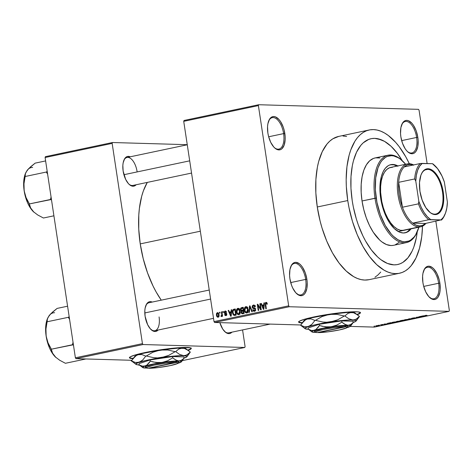 <?xml version="1.0" encoding="UTF-8"?>
<svg xmlns="http://www.w3.org/2000/svg" width="473" height="473" viewBox="0 0 473 473"><rect width="100%" height="100%" fill="white"/><g stroke="black" fill="none" stroke-linecap="round" stroke-linejoin="round"><path stroke-width="0.71" d="M274.346 147.6A16.076 7.87 78.1 0 0 283.617 133.617L284.829 133.469A16.969 8.301 -101.9 0 1 274.683 147.925A16.969 8.301 -101.9 0 1 267.866 132.978L268.522 136.236L270.698 142.29L273.737 146.961L275.434 148.546L278.869 149.911L280.477 149.639L281.926 148.735L284.131 145.193L285.148 139.837L285.16 136.721L284.172 130.205L283.215 127.06L280.56 121.596L278.958 119.486L275.528 116.902L273.826 116.535L272.217 116.807L269.539 119.208L267.895 123.749L267.547 126.61L267.866 132.978A16.969 8.301 -101.9 0 1 268.889 120.444A16.969 8.301 -101.9 0 1 277.58 118.144A16.969 8.301 -101.9 0 1 284.829 133.469L283.617 133.617A16.076 7.87 -101.9 0 1 278.904 149.113A16.076 7.87 -101.9 0 1 274.346 147.6M407.342 151.443A16.076 7.87 78.1 0 0 416.618 137.46L417.825 137.312A16.969 8.301 -101.9 0 1 407.685 151.768A16.969 8.301 -101.9 0 1 400.868 136.821L402.476 143.224L405.136 148.693L406.733 150.804L408.435 152.389L411.871 153.755L413.479 153.483L414.922 152.578L416.157 151.076L417.801 146.541L418.156 140.564L417.825 137.312L416.216 130.903L413.556 125.44L411.959 123.329L408.524 120.745L406.821 120.379L405.219 120.65L402.535 123.051L400.891 127.592L400.536 133.569L400.868 136.821A16.969 8.301 -101.9 0 1 401.89 124.287A16.969 8.301 -101.9 0 1 410.576 121.987A16.969 8.301 -101.9 0 1 417.825 137.312L416.618 137.46A16.076 7.87 -101.9 0 1 411.9 152.956A16.076 7.87 -101.9 0 1 407.342 151.443M429.389 297.245A16.076 7.87 78.1 0 0 438.666 283.256L439.878 283.108A16.969 8.301 -101.9 0 1 429.732 297.57A16.969 8.301 -101.9 0 1 422.915 282.623L423.572 285.881L425.747 291.936L428.786 296.606L432.216 299.184L433.918 299.551L435.527 299.279L436.975 298.374L438.205 296.878L439.849 292.344L440.197 289.476L439.878 283.108L439.222 279.85L437.046 273.796L434.007 269.125L432.31 267.541L428.875 266.175L427.267 266.453L425.818 267.351L424.588 268.853L422.945 273.388L422.596 276.256L422.915 282.623A16.969 8.301 -101.9 0 1 423.938 270.089A16.969 8.301 -101.9 0 1 432.624 267.789A16.969 8.301 -101.9 0 1 439.878 283.108L438.666 283.256A16.076 7.87 -101.9 0 1 433.954 298.753A16.076 7.87 -101.9 0 1 429.389 297.245M296.394 293.402A16.076 7.87 78.1 0 0 305.67 279.413L306.876 279.265A16.969 8.301 -101.9 0 1 296.737 293.727A16.969 8.301 -101.9 0 1 289.919 278.78L291.528 285.184L292.752 288.092L295.785 292.763L299.22 295.341L300.923 295.708L302.525 295.436L303.973 294.531L305.209 293.035L306.853 288.5L307.208 282.517L306.876 279.265L305.268 272.862L302.608 267.393L301.011 265.282L299.308 263.698L295.873 262.332L294.271 262.61L292.822 263.508L291.587 265.01L289.943 269.545L289.588 275.528L289.919 278.78A16.969 8.301 -101.9 0 1 290.942 266.246A16.969 8.301 -101.9 0 1 299.628 263.946A16.969 8.301 -101.9 0 1 306.876 279.265L305.67 279.413A16.076 7.87 -101.9 0 1 300.952 294.91A16.076 7.87 -101.9 0 1 296.394 293.402M129.49 357.564A31.253 3.193 171.4 0 0 133.297 358.333M133.043 358.67A31.253 3.193 -8.6 0 1 129.466 357.748A31.253 3.193 -8.6 0 1 144.75 352.622L135.733 354.809L130.465 356.731L129.519 357.499L129.756 358.096L133.043 358.67M298.646 321.894A31.253 3.193 171.4 0 0 302.448 322.663M302.2 323.006A31.253 3.193 -8.6 0 1 298.623 322.078A31.253 3.193 -8.6 0 1 313.906 316.951L304.89 319.139L299.622 321.061L298.676 321.829L298.912 322.426L302.2 323.006M136.129 184.76A15.183 7.432 -101.9 0 1 129.241 184.446A15.183 7.432 -101.9 0 1 123.14 171.078L125.67 179.409L128.39 183.589L129.909 185.008L132.984 186.226L134.421 185.984L136.129 184.76M150.869 329.397A14.291 6.994 78.1 0 0 159.076 316.934A14.291 6.994 -101.9 0 1 154.884 330.71A14.291 6.994 -101.9 0 1 150.869 329.397M158.1 330.03A15.183 7.432 -101.9 0 1 151.206 329.722A15.183 7.432 -101.9 0 1 145.11 316.348L147.641 324.679L150.361 328.859L153.429 331.171L154.955 331.502L156.392 331.254L158.1 330.03M231.918 332.164A15.183 7.432 -101.9 0 1 225.03 331.857A15.183 7.432 -101.9 0 1 219.856 322.639L222.748 329.102L225.698 332.413L228.772 333.631L230.209 333.388L231.918 332.164M290.712 282.57L305.67 279.413L290.712 282.57M423.713 286.413L438.666 283.256L423.713 286.413M401.66 140.611L416.618 137.46L401.66 140.611M268.664 136.768L283.617 133.617L268.664 136.768M417.251 231.782A64.293 31.466 -101.9 0 1 397.616 264.531A64.293 31.466 -101.9 0 1 352.219 200.688L350.966 188.366L351.001 176.559L352.32 165.71L353.443 160.779L356.571 152.146L360.769 145.406L363.217 142.834L368.704 139.411L371.683 138.595L374.787 138.376L377.98 138.772L384.525 141.374L391.065 146.281L394.251 149.551L397.344 153.323L402.275 160.737L397.344 153.323L391.065 146.281L384.525 141.374L381.238 139.777L374.787 138.376L371.683 138.595L368.704 139.411L363.217 142.834L360.769 145.406L356.571 152.146L353.443 160.779L352.32 165.71L351.001 176.559L350.824 182.371L350.966 188.366L352.219 200.688A64.293 31.466 -101.9 0 1 371.086 138.707A64.293 31.466 -101.9 0 1 402.275 160.737A64.293 31.466 -101.9 0 0 371.086 138.707A64.293 31.466 -101.9 0 0 352.219 200.688L353.307 206.89L352.219 200.688A64.293 31.466 -101.9 0 0 397.616 264.531A64.293 31.466 -101.9 0 0 417.251 231.782L416.382 237.523L413.834 246.989L412.131 251.092L407.933 257.826L402.83 262.403L399.998 263.822L397.018 264.644L393.914 264.856L387.464 263.461L380.889 259.689L377.637 256.951L371.358 249.91L365.576 241.017L362.945 235.98L358.321 224.959L356.376 219.088L353.307 206.89L356.376 219.088L358.321 224.959L362.945 235.98L365.576 241.017L371.358 249.91L377.637 256.951L380.889 259.689L387.464 263.461L393.914 264.856L397.018 264.644L399.998 263.822L402.83 262.403L407.933 257.826L412.131 251.092L413.834 246.989L416.382 237.523L417.251 231.782M369.242 129.969L338.763 136.395A73.226 35.836 78.1 0 0 317.277 206.985L347.756 200.558A73.226 35.836 -101.9 0 1 369.242 129.969A73.226 35.836 -101.9 0 1 409.328 163.735L405.733 156.746L399.147 146.612L395.629 142.32L388.292 135.485L384.549 133.002L380.806 131.187L377.099 130.045L373.457 129.596L369.921 129.839L366.528 130.773L363.305 132.387L360.284 134.675L357.493 137.602L354.963 141.143L350.771 149.941L349.151 155.109L346.94 166.733L346.165 179.699L346.331 186.528L347.756 200.558L317.277 206.985L320.103 221.057L322.012 227.939L326.731 241.064L332.489 252.919L339.076 263.047L346.224 271.064L353.674 276.658L357.417 278.473L361.124 279.614L364.766 280.063L369.011 279.685M140.239 243.891L200.339 231.214L140.239 243.891L143.207 258.648L147.535 272.88L153.057 286.041L156.196 292.06L161.263 300.16A76.797 37.586 78.1 0 1 140.239 243.891A76.797 37.586 78.1 0 1 147.298 182.401L143.402 190.802L141.705 196.224L139.387 208.416L138.79 215.067L138.749 229.174L140.239 243.891M270.189 324.094L228.701 332.844A14.291 6.994 -101.9 0 1 224.687 331.532M191.547 173.071L132.913 185.434A14.291 6.994 -101.9 0 1 128.898 184.127M184.038 120.473L258.707 104.728L418.487 109.346L419.066 110.239L427.125 163.546L419.066 110.239L418.487 109.346L258.707 104.728L184.038 120.473L183.725 121.342L258.394 105.597L288.678 305.848L214.009 321.599L183.725 121.342L184.038 120.473M214.588 322.485L289.257 306.74L449.037 311.358L374.362 327.103L350.245 326.405L374.362 327.103L449.037 311.358L289.257 306.74L288.678 305.848L258.394 105.597L258.707 104.728L258.394 105.597L183.725 121.342L214.009 321.599L288.678 305.848L289.257 306.74L214.588 322.485L214.009 321.599L214.588 322.485L300.793 324.981L214.588 322.485M357.286 314.669L360.054 313.345L360.142 312.381L357.6 311.855L350.511 311.89L334.37 313.487L313.906 316.951A31.253 3.193 -8.6 0 1 360.426 312.73A31.253 3.193 -8.6 0 1 357.286 314.669M376.437 325.696L375.757 325.938L376.886 326.009L379.47 325.519L376.993 325.59L376.289 326.015L378.79 325.761L378.968 325.442L376.437 325.696L376.289 326.015M380.463 324.856L382.013 324.921L381.61 325.14L383.219 324.821L380.948 324.756L382.013 324.921L381.61 325.14L383.219 324.821L380.463 324.856M384.224 324.052L386.66 323.975L385.17 324.324L387.221 323.94L383.786 324.318M392.892 322.231L391.934 322.562L393.43 322.663L397.438 322.024L392.892 322.231C391.709 322.521 391.62 322.669 392.637 322.669L397.438 322.024L392.892 322.231C391.709 322.521 391.62 322.669 392.637 322.669L392.637 322.669M400.779 320.57L399.945 320.883L402.174 320.913L405.402 320.345L402.281 320.256L400.217 320.907L401.778 320.919L405.402 320.345L400.779 320.57M408.56 318.932L410.162 319.34L410.67 319.234L409.192 318.885L413.597 318.619L409.033 318.832L410.162 319.34L410.67 319.234L409.192 318.885L413.597 318.619L408.56 318.932M418.907 316.75L421.408 316.821L416.341 317.288L419.468 317.377L417.446 317.206L422.513 316.739L419.391 316.644L421.408 316.821L416.341 317.288L419.468 317.377L417.446 317.206L422.513 316.739L418.907 316.75M426.002 315.296L424.529 315.68L427.568 315.668L425.056 315.574L426.599 315.255L424.967 315.71L427.568 315.668L425.079 315.58L426.002 315.296M422.968 315.893L419.947 316.532L425.126 316.189L423.477 315.787L419.947 316.532L425.126 316.189L422.968 315.893M412.409 318.11L411.522 318.388L412.072 318.453L415.873 317.986L413.514 318.465L416.506 317.921L412.432 318.353L415.069 317.803L413.343 317.939L411.806 318.453L415.732 317.968L413.307 318.465L416.228 317.868L412.409 318.11M403.895 320.02L408.004 319.807C409.151 319.517 409.228 319.37 408.234 319.364L403.912 319.99L407.513 319.902L408.926 319.476L407.572 319.37L403.889 320.044M395.925 321.699L400.04 321.486C401.181 321.197 401.258 321.049 400.27 321.043L395.948 321.67L399.543 321.581L400.962 321.155L399.602 321.049L395.925 321.723M390.272 322.787L387.251 323.426L392.43 323.083L390.781 322.681L387.251 323.426L392.43 323.083L390.272 322.787M381.847 324.561L382.775 324.472L381.847 324.561M378.524 325.264L379.452 325.176L378.524 325.264M373.948 326.228L374.882 326.139L373.948 326.228M435.858 221.275L449.35 310.495L449.037 311.358L449.35 310.495L435.858 221.275M219.46 312.286L219.596 313.167L220.081 313.067L219.945 312.186L219.46 312.286L219.963 312.304L219.46 312.286L219.596 313.167L220.081 313.067L219.945 312.186L219.46 312.286M222.789 311.589L222.919 312.464L223.404 312.363L223.274 311.488L222.789 311.589L223.291 311.601L222.789 311.589L222.919 312.464L223.404 312.363L223.274 311.488L222.789 311.589M231.214 309.809L231.072 311.737L229.393 312.091L228.696 310.341L228.193 310.448L230.67 316.271L231.179 316.165L231.723 309.703L231.214 309.809L231.711 309.827L231.214 309.809L231.072 311.737L229.393 312.091L228.696 310.341L228.193 310.448L230.67 316.271L231.179 316.165L231.723 309.703L231.214 309.809M239.344 309.011L238.451 308.355L237.399 308.485L236.559 309.573L236.346 311.299L237.499 314.285L238.64 314.669L239.592 314.143L240.207 311.565L239.344 309.011L237.807 308.337L236.559 309.573L236.411 311.878C236.589 313.605 237.369 314.527 238.759 314.646C240.048 313.948 240.509 312.736 240.142 311.015L239.344 309.011M247.308 307.332L246.415 306.675L245.363 306.806L244.523 307.893L244.316 309.62L245.463 312.606L246.492 312.996L247.562 312.464L248.171 309.886L247.308 307.332L245.771 306.658L244.523 307.893L244.381 310.199C244.553 311.926 245.333 312.848 246.723 312.966C248.018 312.269 248.479 311.057 248.106 309.336L247.308 307.332M254.297 310.631L255.355 310.66L254.297 310.631L253.156 309.632L252.683 309.815L253.209 309.833L252.683 309.815L254.421 311.346L255.544 309.372L252.623 307.042L253.445 305.783L254.829 306.977L255.302 306.794L253.38 305.055L252.351 305.783L252.139 307.154L252.736 308.284L254.622 308.739L255.024 309.289L254.977 310.134L254.297 310.631L253.534 310.442L253.156 309.632L252.683 309.815L253.256 311.039L254.267 311.37L255.278 310.785L255.373 308.78L252.647 307.166L252.783 306.202L253.563 305.765L254.362 306.025L254.829 306.977L255.302 306.794L254.669 305.416L253.723 305.014L254.119 305.079L253.38 305.055L252.139 307.154L253.096 308.467L254.811 308.857L255.059 309.448L254.036 310.655L255.822 310.708M263.91 302.915L263.768 304.843L262.089 305.197L261.392 303.447L260.883 303.554L263.36 309.377L263.875 309.271L264.419 302.809L263.91 302.915L264.407 302.933L263.91 302.915L263.768 304.843L262.089 305.197L261.392 303.447L260.883 303.554L263.36 309.377L263.875 309.271L264.419 302.809L263.91 302.915M266.074 303.122L266.855 304.275L267.328 304.092L266.642 302.507L265.844 302.436L265.27 302.974L265.832 308.857L266.317 308.751L265.637 303.589L266.252 303.116L266.855 304.275L267.298 303.897L266.813 302.673L265.992 302.395L265.199 304.683L265.832 308.857L266.317 308.751L265.625 303.696L266.074 303.122L267.085 303.134M259.848 303.772L260.593 308.692L257.803 304.204L257.282 304.316L258.211 310.459L258.696 310.359L257.951 305.428L260.741 309.927L261.262 309.821L260.333 303.672L259.848 303.772L260.351 303.79L259.848 303.772L260.593 308.692L257.803 304.204L257.282 304.316L258.211 310.459L258.696 310.359L257.951 305.428L260.741 309.927L261.262 309.821L260.333 303.672L259.848 303.772M249.502 305.954L248.91 312.422L249.419 312.316L249.874 306.616L251.843 311.808L252.346 311.701L249.975 305.854L249.502 305.954L250.022 305.972L249.502 305.954L248.91 312.422L249.419 312.316L249.874 306.616L251.843 311.808L252.346 311.701L249.975 305.854L249.502 305.954M241.721 307.598L240.869 308.024L240.491 308.993L240.787 310.554L241.407 311.08L241.26 313.067L242.105 313.776L244.151 313.428L243.223 307.279L241.721 307.598L243.276 307.639L241.721 307.598L240.515 309.714L241.407 311.08L241.076 312.482L242.643 313.747L244.151 313.428L243.223 307.279L241.721 307.598M234.04 315.444L236.187 315.107L235.258 308.958L233.384 309.407L232.686 310.105L232.385 311.677L232.793 314.048L233.952 315.42L236.187 315.107L235.258 308.958L233.833 309.259L235.306 309.301L233.833 309.259C232.533 309.868 232.077 311.033 232.468 312.754L234.218 315.461M225.798 314.988L226.709 315.018L225.071 314.403L224.598 314.586L225.136 314.598L224.598 314.586L225.917 315.627L226.815 314.119L224.71 312.476L225.254 311.642L226.124 312.369L226.597 312.186L225.195 310.998L224.391 311.595L224.214 312.411L224.669 313.581L226.319 314.208L225.798 314.988L225.071 314.403L224.598 314.586L224.888 315.272L225.692 315.651L226.514 315.302L226.65 313.617L224.728 312.582L225.254 311.642L226.124 312.369L226.597 312.186L225.556 310.974L224.243 312.688L226.342 314.314L225.633 315.006L226.697 315.036M221.399 311.878L221.802 315.13L221.057 315.745L221.015 316.413L221.447 316.561L221.973 315.639L222.079 316.354L222.564 316.248L221.884 311.778L221.399 311.878L221.902 311.896L221.399 311.878L221.802 315.13L221.057 315.745L221.015 316.413L221.512 316.555L221.973 315.639L222.079 316.354L222.564 316.248L221.884 311.778L221.399 311.878M217.409 312.641L216.575 313.321L216.386 315.089L216.912 316.721L217.941 317.294L218.715 316.916L219.141 315.934L218.615 313.215L217.409 312.641L217.899 312.653L217.409 312.641L216.415 315.284L218.106 317.271L219.105 314.669L217.651 312.618M75.964 358.676L143.017 344.533L244.778 347.472L182.288 360.651L244.778 347.472L143.017 344.533L142.438 343.64L75.384 357.783L45.101 157.527L112.154 143.39L142.438 343.64L112.154 143.39L112.468 142.521L187.255 144.685L112.468 142.521L45.414 156.664L112.468 142.521L112.154 143.39L45.101 157.527L45.414 156.664L45.101 157.527L75.384 357.783L142.438 343.64L143.017 344.533L75.964 358.676L75.384 357.783L75.964 358.676L131.878 360.29L75.964 358.676M188.13 350.339L190.897 349.015L191.252 348.329L190.424 347.821L181.354 347.56L165.213 349.157L144.75 352.622A31.253 3.193 -8.6 0 1 191.275 348.4A31.253 3.193 -8.6 0 1 188.13 350.339M242.566 329.918L245.091 346.608L244.778 347.472L245.091 346.608L242.566 329.918M152.205 302.07L150.438 301.638L149.001 301.88L146.606 304.033L145.134 308.089L144.821 310.655L145.11 316.348A15.183 7.432 -101.9 0 1 146.027 305.132A15.183 7.432 -101.9 0 1 152.205 302.07M130.235 156.799L128.467 156.362L127.03 156.61L124.636 158.757L123.163 162.818L122.85 165.379L123.14 171.078A15.183 7.432 -101.9 0 1 124.056 159.862A15.183 7.432 -101.9 0 1 130.235 156.799M123.873 160.294A14.291 6.994 -101.9 0 1 127.018 157.474A14.291 6.994 -101.9 0 1 137.105 171.664A14.291 6.994 78.1 0 0 131.169 158.898A14.291 6.994 78.1 0 0 123.873 160.294M145.844 305.57A14.291 6.994 -101.9 0 1 148.989 302.75L209.237 290.044M346.62 136.472L342.978 136.023M338.792 136.39L332.826 138.814L329.805 141.102L327.014 144.029L322.237 151.697L318.672 161.535L317.389 167.152L315.893 179.504L315.852 192.954L317.277 206.985A73.226 35.836 78.1 0 0 368.981 279.691L399.46 273.264A73.226 35.836 -101.9 0 1 347.756 200.558L348.997 207.623L352.491 221.512L357.21 234.638L362.968 246.492L369.555 256.62L376.703 264.638L384.153 270.231L387.895 272.046L391.603 273.187L395.245 273.636L398.78 273.394L402.174 272.46L405.396 270.846L408.418 268.563L411.208 265.631L415.986 257.962L419.551 248.124L421.762 236.5L422.495 226.189A73.226 35.836 -101.9 0 1 399.46 273.264M374.918 277.273L377.939 274.99L380.73 272.058M268.705 120.875A16.076 7.87 -101.9 0 1 272.271 117.653A16.076 7.87 -101.9 0 1 283.617 133.617A16.076 7.87 78.1 0 0 276.918 119.243A16.076 7.87 78.1 0 0 268.711 120.875M401.707 124.718A16.076 7.87 -101.9 0 1 405.266 121.496A16.076 7.87 -101.9 0 1 416.618 137.46A16.076 7.87 78.1 0 0 409.92 123.086A16.076 7.87 78.1 0 0 401.707 124.718M423.755 270.521A16.076 7.87 -101.9 0 1 427.32 267.298A16.076 7.87 -101.9 0 1 438.666 283.256A16.076 7.87 78.1 0 0 431.967 268.883A16.076 7.87 78.1 0 0 423.755 270.521M290.759 266.677A16.076 7.87 -101.9 0 1 294.318 263.455A16.076 7.87 -101.9 0 1 305.67 279.413A16.076 7.87 78.1 0 0 298.966 265.04A16.076 7.87 78.1 0 0 290.759 266.677M265.702 304.695L265.199 304.683L265.702 304.695M266.447 302.407L265.992 302.395L266.447 302.407M267.056 303.027L266.955 303.353M263.532 305.635L263.36 305.233L263.532 305.635M261.445 303.571L260.883 303.554L261.445 303.571M263.875 305.245L262.089 305.197L263.875 305.245M264.247 304.854L263.768 304.843L264.247 304.854M263.715 305.593L263.532 307.48L264.023 307.491L263.532 307.48L263.485 308.692L263.922 308.703L263.485 308.692L262.361 305.877L264.182 305.605L263.715 305.593L263.485 308.692L262.361 305.877L263.715 305.593M258.577 305.452L257.951 305.428L258.577 305.452M257.886 304.334L257.282 304.316L257.886 304.334M261.096 308.709L260.593 308.692L261.096 308.709M253.765 305.02L253.38 305.055M253.445 305.783L255.491 305.812M254.078 311.376L254.421 311.346M255.024 311.068L254.734 310.672M255.556 309.466L255.059 309.448L255.556 309.466M255.414 308.875L254.811 308.857L255.414 308.875M255.296 308.644L253.983 308.609L255.296 308.644M255.769 308.656L253.096 308.467L254.882 308.514L254.19 307.976M252.647 307.172L252.139 307.154L252.647 307.172M254.031 307.645L255.367 308.615M254.669 310.536L255.042 311.092M250.666 307.562L250.217 307.545L250.666 307.562M250.288 306.628L249.874 306.616L250.288 306.628M246.392 312.996L246.723 312.966M247.308 312.706L246.912 312.286M244.884 310.217L244.381 310.199L244.884 310.217M245.15 307.911L244.523 307.893L245.15 307.911M246.599 307.367L246.971 306.977M246.427 306.675L245.771 306.658L246.427 306.675M246.108 306.628L245.771 306.658M247.148 306.859L246.516 307.509M246.871 312.227L247.414 312.783M246.61 312.251L245.392 311.654L244.819 309.709L245.138 307.917L246.232 307.361L247.444 308.656L247.616 311.122L246.61 312.251L245.28 311.465L244.866 310.117L245.883 307.379L247.621 309.431L248.124 309.443L247.621 309.431L246.61 312.251L247.698 312.281L246.38 312.269L248.165 312.322M245.883 307.379L247.905 307.409M242.229 313.788L242.643 313.747M243.388 313.587L243.021 313.079M242.714 312.99L241.549 312.275L241.614 311.612L243.784 310.992L243.282 310.974L243.56 312.813L242.04 313.037L241.076 312.482L241.597 312.493L241.869 311.335L243.282 310.974L243.56 312.813L244.062 312.824L242.714 312.99L244.092 313.031L242.182 313.055L244.103 313.102M242.608 311.116L241.407 311.08L242.608 311.116M242.98 311.039L242.531 310.53M242.217 310.459L240.999 309.608L241.129 308.709L243.347 308.112L242.844 308.1L243.169 310.258L241.602 310.483L240.515 309.714L241.023 309.726L241.325 308.502L242.844 308.1L243.169 310.258L243.672 310.27L242.217 310.459L243.707 310.501L241.774 310.507L243.719 310.554M242.59 308.154L243.288 307.704M243.199 307.734L242.466 308.361M242.401 310.205L243.01 311.057M242.933 312.836L243.199 313.374M238.427 314.675L238.759 314.646M239.338 314.385L238.948 313.966M236.92 311.896L236.411 311.878L236.92 311.896M237.18 309.59L236.559 309.573L237.18 309.59M238.634 309.046L239.007 308.656M238.463 308.355L237.807 308.337L238.463 308.355M238.144 308.307L237.807 308.337M239.184 308.538L238.546 309.188M238.9 313.906L239.45 314.462M238.646 313.93L237.428 313.333L236.849 311.388L237.174 309.596L238.268 309.04L239.48 310.335L239.651 312.801L238.646 313.93L237.316 313.144L236.902 311.796L237.919 309.058L239.657 311.11L240.154 311.122L239.657 311.11L238.646 313.93L239.734 313.96L238.416 313.948L240.201 314.001M237.919 309.058L239.941 309.088M235.365 315.278L234.898 314.746M232.976 312.765L232.468 312.754L232.976 312.765M234.685 309.821L235.323 309.395M235.388 309.372L234.602 309.927M234.72 314.433L235.477 315.355M234.88 309.78L235.589 314.492L236.092 314.504L234.732 314.669L236.128 314.711L234.023 314.693L232.958 312.659L232.923 311.116L234.005 309.963L235.383 309.791L234.88 309.78L235.589 314.492L233.958 314.669L233.077 313.268L233.041 310.678L234.88 309.78M230.836 312.529L230.67 312.127L230.836 312.529M228.749 310.465L228.193 310.448L228.749 310.465M231.179 312.139L229.393 312.091L231.179 312.139M231.551 311.748L231.072 311.737L231.551 311.748M231.019 312.487L230.836 314.374L231.327 314.385L230.836 314.374L230.789 315.586L231.226 315.597L230.789 315.586L229.671 312.771L231.486 312.505L231.019 312.487L230.789 315.586L229.671 312.771L231.019 312.487M225.497 310.968L225.195 310.998M225.254 311.642L226.401 311.654M226.839 314.326L226.342 314.314L226.839 314.326M226.792 313.995L226.135 313.977L226.792 313.995M226.762 313.871L225.538 313.836L226.762 313.871M226.721 313.759L226.135 313.167M224.776 312.706L224.243 312.688L224.776 312.706M226.076 312.996L226.656 313.741M226.455 314.882L226.673 315.325M222.476 315.651L221.973 315.639L222.476 315.651M221.015 316.413L221.512 316.555M221.417 315.751L221.057 315.745M222.399 315.148L221.802 315.13L222.399 315.148M222.257 314.214L221.754 314.196L222.257 314.214M216.918 315.302L216.415 315.284L216.918 315.302M218.579 313.055L218.36 313.368M218.532 316.496L218.816 316.91M218.023 316.632L217.208 316.177L216.859 314.87L216.965 313.794L217.61 313.268L218.425 313.977L218.55 316.118L218.023 316.632L216.894 315.142L217.491 313.28L218.621 314.776L219.123 314.787L218.621 314.776L218.023 316.632L218.898 316.656L217.882 316.644L218.893 316.674M217.491 313.28L218.668 313.297M234.732 314.669L234.023 314.693M423.684 316.053L424.512 316.236L422.336 316.336L423.648 315.828L424.512 316.236L422.336 316.336L423.684 316.053M412.285 318.353L412.734 318.128M415.732 317.968L415.324 318.175M408.004 319.807C409.151 319.517 409.228 319.37 408.234 319.364M407.744 319.464C408.542 319.464 408.506 319.571 407.637 319.795L405.024 320.05L405.16 319.642L407.744 319.464C408.542 319.464 408.506 319.571 407.637 319.795L405.024 320.05L407.732 319.364L408.323 319.541L407.637 319.795M399.886 320.848L400.217 320.907M403.623 320.41L402.216 320.818L403.623 320.41M402.162 320.369L400.655 320.599L402.162 320.369M400.04 321.486C401.181 321.197 401.258 321.049 400.27 321.043M399.78 321.143C400.578 321.143 400.542 321.25 399.673 321.474L397.06 321.729L397.196 321.321L399.78 321.143C400.578 321.143 400.542 321.25 399.673 321.474L397.06 321.729L399.762 321.043L400.359 321.22L399.673 321.474M394.192 322.048L396.587 322.119L393.128 322.562L392.531 322.456L394.18 321.965L396.587 322.119L393.033 322.562L394.192 322.048M390.988 322.947L391.815 323.13L389.64 323.23L390.958 322.722L391.815 323.13L389.64 323.23L390.988 322.947M384.212 324.218L384.525 324.064M386.601 324.117L387.044 323.869M386.607 323.97L386.258 324.111M378.79 325.761L378.968 325.442M378.483 325.548L376.739 325.637L378.483 325.548L377.69 325.873L376.75 325.708L378.465 325.448L378.867 325.595L378.477 325.749M405.024 320.05L404.492 319.973L405.172 319.724M397.06 321.729L396.528 321.652L397.208 321.404M376.75 325.909L376.36 325.838L376.75 325.708M360.355 312.304L359.374 313.398L356.944 314.421A31.253 3.193 171.4 0 0 360.355 312.564M298.587 321.8L300.266 322.48L302.803 322.675M191.198 347.974L190.223 349.068L187.793 350.091A31.253 3.193 171.4 0 0 191.198 348.234M129.436 357.47L131.116 358.15L133.646 358.345M397.084 166.076A34.825 17.046 78.1 0 0 390.503 164.74M398.16 166.094L396.38 165.225L392.886 164.468L389.586 165.03L388.055 165.798L385.294 168.276L383.018 171.93L381.327 176.606L380.002 185.15L379.985 191.547L380.659 198.222A34.825 17.046 -101.9 0 0 405.249 232.805L405.249 232.805A34.825 17.046 -101.9 0 0 411.114 228.826L408.075 231.652L406.544 232.42L403.244 232.982L399.75 232.225L394.429 228.696L389.421 222.594L386.471 217.338L382.911 208.185L380.659 198.222A34.825 17.046 -101.9 0 1 390.881 164.645A34.825 17.046 -101.9 0 1 397.846 165.917M393.146 245.386L390.994 245.534L386.512 244.565L381.948 241.945L379.689 240.042L373.268 232.213L369.484 225.479L366.273 217.828L363.761 209.551L362.034 200.972L374.988 198.24A44.651 21.853 78.1 0 0 394.068 238.558A44.651 21.853 78.1 0 0 416.932 232.515L417.298 231.681A43.758 21.415 -101.9 0 1 394.896 237.606A43.758 21.415 -101.9 0 1 376.195 198.092L362.034 200.972A44.651 21.853 78.1 0 0 393.566 245.304L406.514 242.572A44.651 21.853 -101.9 0 1 374.988 198.24A44.651 21.853 -101.9 0 1 388.091 155.197A44.651 21.853 -101.9 0 1 402.02 160.507M402.357 160.808L401.683 160.199A44.651 21.853 78.1 0 0 374.988 198.24L376.195 198.092A43.758 21.415 -101.9 0 1 402.357 160.808A43.758 21.415 -101.9 0 1 405.651 164.273L400.424 159.206L398.183 157.722L393.731 155.954L391.555 155.688L387.417 156.392L385.489 157.355L382.018 160.471L380.505 162.588L377.998 167.844L375.71 177.878L375.349 189.708L376.94 202.314L380.351 214.612L385.288 225.538L391.331 234.159L393.495 236.382L397.947 239.728L402.399 241.496L404.575 241.762L408.713 241.059L410.641 240.095L414.117 236.979L415.625 234.862L418.912 227.182A43.758 21.415 -101.9 0 1 417.298 231.681M417.115 232.089A44.651 21.853 -101.9 0 1 406.514 242.572M403.924 230.345L403.936 230.339A32.146 15.733 -101.9 0 1 381.238 198.424A32.146 15.733 -101.9 0 1 390.668 167.43L407.436 163.895A32.146 15.733 -101.9 0 1 409.287 163.729L410.18 164.45A31.253 15.296 -101.9 0 1 413.083 165.042M388.091 155.197L375.136 157.929A44.651 21.853 78.1 0 0 362.034 200.972L361.171 192.416L361.195 184.216L362.105 176.683L363.873 170.109L366.433 164.746L369.673 160.796L373.481 158.42L375.556 157.852L379.925 157.976M399.029 242.436L395.221 244.813M404.87 232.876L407.312 231.811L410.351 228.991A34.825 17.046 78.1 0 1 404.87 232.876M397.397 166.254L393.855 164.846L390.444 164.746M403.948 230.339L400.489 230.31L397.214 229.009L393.95 226.555L390.81 223.031L387.919 218.585L385.389 213.382L383.319 207.617L381.782 201.522L380.611 192.263L380.629 186.356L381.285 180.934L382.562 176.198L384.401 172.338L386.737 169.494L389.48 167.785L392.525 167.265M45.615 160.926L35.144 163.138L45.615 160.926M25.731 172.781L24.478 176.476L23.715 181.803L23.804 187.769L24.744 193.971L27.582 202.799L30.248 207.771L33.317 211.62L37.734 214.984L43.439 218.012L53.916 215.806L43.439 218.012L37.734 214.984L33.317 211.62L30.621 207.925L29.291 203.946L50.794 199.618A27.73 13.575 -101.9 0 1 50.576 199.121L51.066 196.987L50.629 199.446L29.291 203.946L26.056 197.566L24.17 190.867L23.975 183.802L25.14 176.506L46.478 172.006L46.525 172.338A27.73 13.575 -101.9 0 1 46.596 171.847L47.199 171.403L46.478 172.006L25.14 176.506L25.43 173.65L27.091 170.463L30.438 166.939L35.144 163.138L28.575 168.731L26.045 172.154L28.303 169.133M46.525 172.338L47.613 174.135L46.525 172.338A27.73 13.575 78.1 0 1 46.596 171.847L46.525 172.338M50.794 199.618L51.516 199.943L50.794 199.618A27.73 13.575 78.1 0 1 50.576 199.121L50.794 199.618M33.317 211.62A24.158 11.825 78.1 0 0 33.873 212.152A24.158 11.825 78.1 0 0 33.908 212.182L30.621 207.925L29.243 203.615L26.056 197.566L24.17 190.867A24.158 11.825 78.1 0 0 33.317 211.62M25.43 173.65L25.625 173.023A24.158 11.825 78.1 0 0 24.17 190.867L23.975 183.802L25.193 175.051M32.649 167.454A24.158 11.825 78.1 0 0 27.091 170.463M123.914 174.708L189.697 160.838L123.914 174.708M210.603 299.066L144.797 312.943L210.603 299.066M427.746 169.358A22.769 11.145 78.1 0 0 421.236 174.354A22.769 11.145 -101.9 0 1 426.439 169.47A22.769 11.145 -101.9 0 1 427.746 169.358L425.192 169.896L427.746 169.358A22.769 11.145 -101.9 0 1 442.296 190.767A22.769 11.145 -101.9 0 1 435.834 214.033A22.769 11.145 -101.9 0 1 434.521 214.151L435.059 214.582A23.307 11.405 -101.9 0 1 429.307 211.851A23.307 11.405 -101.9 0 1 421.348 174.099A23.307 11.405 -101.9 0 1 428.124 168.731L427.746 169.358L428.124 168.731L430.465 169.239L432.848 170.605L437.377 175.684L441.025 183.193L443.242 191.991L443.68 200.741L442.279 208.102L440.948 210.905L439.251 212.962L437.265 214.204L435.059 214.582L432.718 214.074L430.335 212.708L425.806 207.629L422.158 200.114L419.941 191.317L419.504 182.572L420.905 175.205L422.235 172.409L423.932 170.345L425.919 169.109L428.124 168.731A23.307 11.405 -101.9 0 1 443.242 191.991A23.307 11.405 -101.9 0 1 435.059 214.582L434.521 214.151A22.769 11.145 -101.9 0 1 429.1 211.662A22.769 11.145 78.1 0 0 434.521 214.151A22.769 11.145 78.1 0 0 442.515 192.079A22.769 11.145 78.1 0 0 427.746 169.358M413.514 165.207L410.18 164.45L409.287 163.729A32.146 15.733 -101.9 0 1 413.603 164.929A32.146 15.733 78.1 0 0 409.287 163.729A32.146 15.733 78.1 0 0 398 194.888A32.146 15.733 78.1 0 0 418.847 226.969L419.48 225.928A31.253 15.296 -101.9 0 1 412.752 223.114L428.751 219.738L440.972 219.91L425.404 223.481L412.752 223.114L416.145 225.172L419.48 225.928L422.614 225.361L425.404 223.481A31.253 15.296 -101.9 0 1 419.48 225.928L418.847 226.969A32.146 15.733 78.1 0 0 425.931 223.368A32.146 15.733 -101.9 0 1 420.698 226.809A32.146 15.733 -101.9 0 1 418.847 226.969L402.085 230.505L418.847 226.969A32.146 15.733 -101.9 0 1 398.307 196.744A32.146 15.733 -101.9 0 1 407.436 163.895M402.428 207.227L398.662 182.324L398.585 188.384L399.206 194.74L400.507 201.114L402.428 207.227A31.253 15.296 -101.9 0 1 398.662 182.324A31.253 15.296 -101.9 0 1 404.249 166.904A31.253 15.296 -101.9 0 1 410.18 164.45L407.046 165.024L404.249 166.904A31.253 15.296 78.1 0 0 398.662 182.324L414.667 178.954L415.785 181.153L418.836 201.332L418.434 203.857L402.428 207.227L398.662 182.324L414.667 178.954A31.253 15.296 -101.9 0 1 420.255 163.528L404.249 166.904L420.255 163.528A31.253 15.296 78.1 0 0 414.667 178.954L415.785 181.153L418.836 201.332L421.195 207.275L424.056 212.46L427.279 216.64L430.714 219.614L440.972 219.91L443.532 217.113L445.513 213.081L446.825 208.014L447.399 202.16L444.348 181.975L441.989 176.033L437.555 168.619L432.47 163.699L420.255 163.528L422.212 163.404L419.652 166.2L417.671 170.227L416.358 175.294L415.785 181.153A30.361 14.858 -101.9 0 1 422.212 163.404L432.47 163.699A30.361 14.858 -101.9 0 1 434.569 165.349A30.361 14.858 -101.9 0 1 444.348 181.975L447.399 202.16A30.361 14.858 -101.9 0 1 444.939 214.523A30.361 14.858 -101.9 0 1 440.972 219.91L425.404 223.481L412.752 223.114A31.253 15.296 -101.9 0 1 402.428 207.227A31.253 15.296 78.1 0 0 412.752 223.114L428.751 219.738A31.253 15.296 -101.9 0 1 418.434 203.857L402.428 207.227M434.569 165.349L433.895 164.734A31.253 15.296 78.1 0 0 432.907 163.895L432.47 163.699L432.907 163.895A31.253 15.296 -101.9 0 1 434.232 165.047M444.75 214.931A31.253 15.296 -101.9 0 1 441.41 220.105A31.253 15.296 78.1 0 0 444.567 215.357L444.939 214.523M418.434 203.857A31.253 15.296 78.1 0 0 428.751 219.738L430.714 219.614A30.361 14.858 -101.9 0 1 418.836 201.332L418.434 203.857M67.586 306.202L57.115 308.408L67.586 306.202M47.702 318.057L46.449 321.746L45.686 327.074L45.775 333.045L46.709 339.247L49.553 348.069L52.219 353.047L55.288 356.896L59.704 360.26L65.41 363.288L85.926 358.96L65.41 363.288L59.704 360.26L55.288 356.896L52.592 353.195L51.261 349.222L72.765 344.888A27.73 13.575 -101.9 0 1 72.546 344.391L73.037 342.257L72.6 344.722L51.261 349.222L48.027 342.842L46.141 336.143L45.946 329.072L47.111 321.782L68.449 317.282L68.496 317.608A27.73 13.575 -101.9 0 1 68.567 317.123L69.17 316.679L68.449 317.282L47.111 321.782L47.401 318.926L49.062 315.739L52.408 312.215L57.115 308.408L50.54 314.007L48.01 317.424L50.274 314.403M68.496 317.608L69.584 319.411L68.496 317.608A27.73 13.575 78.1 0 1 68.567 317.123L68.496 317.608M72.765 344.888L73.486 345.219L72.765 344.888A27.73 13.575 78.1 0 1 72.546 344.391L72.765 344.888M55.288 356.896A24.158 11.825 78.1 0 0 55.844 357.428A24.158 11.825 78.1 0 0 55.879 357.452L52.592 353.195L51.214 348.891L48.027 342.842L46.141 336.143A24.158 11.825 78.1 0 0 55.288 356.896M47.401 318.926L47.596 318.294A24.158 11.825 78.1 0 0 46.141 336.143L45.946 329.072L47.164 320.322M54.62 312.73A24.158 11.825 78.1 0 0 49.062 315.739M131.145 360.781L132.127 361.49L131.145 360.781M139.062 365.251L138.246 364.878L139.062 365.251M347.217 327.476L347.968 326.476A16.969 1.732 171.4 0 0 346.159 325.785L345.526 326.825L318.14 332.602L327.795 331.857L339.419 329.935L346.644 327.884L347.206 327.174L345.526 326.825A16.076 1.644 -8.6 0 1 347.217 327.476A16.076 1.644 -8.6 0 1 335.304 330.728A16.076 1.644 -8.6 0 1 318.14 332.602L345.526 326.825L346.159 325.785L347.951 326.151L347.962 326.482M315.816 332.365A19.647 2.01 -8.6 0 1 314.492 332.359L312.984 332.099L314.492 332.359A19.647 2.01 -8.6 0 1 311.961 331.951A19.647 2.01 -8.6 0 1 314.368 330.343A19.647 2.01 -8.6 0 1 331.13 326.808L328.197 327.032L322.32 326.311L319.464 325.507L319.275 324.277L341.707 320.907L341.896 322.137L336.8 325.099L331.13 326.808L325.247 326.843L319.464 325.507L315.793 329.64L312.901 330.609L311.394 330.461L308.366 329.202L308.183 327.978L319.275 324.277L319.464 325.507L318.323 327.15L315.793 329.64L314.368 330.343L311.394 330.461L308.366 329.202L311.447 331.443M350.86 325.519L353.23 322.462L350.806 324.537L348.016 325.288L344.971 324.366L341.896 322.137L336.8 325.099L334.044 326.145L319.328 329.001L313.256 330.751L311.979 331.455L312.009 331.981L315.917 332.365M346.644 327.564L350.528 326.193L350.499 325.666L348.016 325.288L340.862 325.619L331.13 326.808A19.647 2.01 -8.6 0 1 348.016 325.288A19.647 2.01 -8.6 0 1 350.605 326.104L353.23 322.462L353.047 321.238L353.23 322.462L352.066 323.627L349.458 325.117L348.016 325.288L346.502 325.028L343.428 323.378L341.896 322.137L341.707 320.907L319.275 324.277L308.183 327.978L308.366 329.202L311.961 331.951M350.605 326.104A19.647 2.01 -8.6 0 1 348.14 327.304L348.14 327.298M341.707 320.907L353.047 321.238L341.707 320.907M354.679 321.717L352.87 322.604L356.027 321.137L355.986 320.446L350.836 319.937L340.264 320.682L327.115 322.48L314.9 324.845L306.894 327.145L305.203 328.079L305.245 328.77L308.52 329.267M356.382 320.333L359.45 316.443A29.734 3.039 171.4 0 0 359.445 316.384L356.305 319.009L354.567 319.73L352.71 319.949L348.796 318.784L344.835 315.958L347.974 313.333L349.713 312.612L353.52 312.724L355.489 313.558L359.445 316.384L356.305 319.009L354.567 319.73L352.71 319.949L348.796 318.784L344.835 315.958L347.974 313.333L351.569 312.393A25.897 2.649 171.4 0 0 329.314 314.397L336.882 314.332L344.338 316.005L337.757 319.772L330.456 321.953L326.677 322.243L322.882 322.024L315.432 320.351L322.007 316.579L325.56 315.249L333.087 314.107L336.882 314.332L344.338 316.005L337.757 319.772L334.204 321.108L326.677 322.243L322.882 322.024L315.432 320.351A29.734 3.039 171.4 0 0 314.935 320.452L311.89 324.324L308.361 326.612L304.535 326.79L300.639 325.217L303.684 321.35L305.381 319.961L307.214 319.062L311.039 318.885L314.935 320.452L311.89 324.324L310.193 325.708L306.469 326.961L304.535 326.79L300.639 325.217A29.734 3.039 171.4 0 0 300.645 325.276L304.606 328.108M308.437 329.261A25.897 2.649 -8.6 0 1 305.186 328.729A25.897 2.649 -8.6 0 1 308.361 326.612A25.897 2.649 -8.6 0 1 330.456 321.953A25.897 2.649 -8.6 0 1 352.71 319.949A25.897 2.649 -8.6 0 1 356.128 321.025A25.897 2.649 -8.6 0 1 353.219 322.485M357.972 318.536L359.45 316.443A29.734 3.039 -8.6 0 0 359.445 316.384L354.904 312.931A25.897 2.649 171.4 0 0 351.569 312.393L353.52 312.724L357.47 314.805M302.111 323.13L305.381 319.961L307.214 319.062L311.039 318.885L314.935 320.452A29.734 3.039 -8.6 0 1 315.432 320.351L322.007 316.579L329.314 314.397A25.897 2.649 171.4 0 0 307.214 319.062A25.897 2.649 171.4 0 0 303.962 320.635L300.639 325.217A29.734 3.039 -8.6 0 0 300.645 325.276L305.186 328.729M344.835 315.958A29.734 3.039 171.4 0 0 344.338 316.005A29.734 3.039 -8.6 0 1 344.835 315.958M355.081 313.203L353.071 312.482L347.466 312.458L329.314 314.397L311.252 317.897L305.753 319.594L303.867 320.901M346.739 327.73L349.541 326.607M348.14 327.304A19.647 2.01 -8.6 0 1 347.046 327.641M346.177 325.785L345.284 325.755L346.177 325.785M315.166 331.727L314.545 331.159L315.136 330.745L322.775 328.575L335.067 326.541L345.266 325.761A16.969 1.732 171.4 0 0 325.495 328.037A16.969 1.732 171.4 0 0 314.592 331.526L315.603 332.259A16.076 1.644 -8.6 0 1 325.909 328.96A16.076 1.644 -8.6 0 1 344.634 326.802L334.973 327.547L323.355 329.468L316.124 331.52L315.562 332.229L317.247 332.578L344.634 326.802L345.266 325.761L344.634 326.802L317.247 332.578A16.076 1.644 -8.6 0 1 315.603 332.259M178.067 363.146L178.812 362.147A16.969 1.732 171.4 0 0 177.003 361.455L176.37 362.495L148.983 368.272L158.644 367.527L170.262 365.599L177.493 363.554L178.055 362.844L176.37 362.495A16.076 1.644 -8.6 0 1 178.067 363.146A16.076 1.644 -8.6 0 1 166.147 366.398A16.076 1.644 -8.6 0 1 148.983 368.272L176.37 362.495L177.003 361.455L178.185 361.585L178.806 362.152M146.66 368.035A19.647 2.01 -8.6 0 1 145.335 368.029L143.827 367.769L145.335 368.029A19.647 2.01 -8.6 0 1 142.805 367.616A19.647 2.01 -8.6 0 1 145.211 366.013A19.647 2.01 -8.6 0 1 161.973 362.478L159.04 362.702L153.169 361.975L150.308 361.177L150.124 359.947L172.556 356.577L172.74 357.807L167.643 360.769L161.973 362.478L156.09 362.513L150.308 361.177L146.636 365.304L143.745 366.279L142.237 366.132L139.216 364.872L139.027 363.648L150.124 359.947L150.308 361.177L149.166 362.821L146.636 365.304L145.211 366.013L142.237 366.132L139.216 364.872L142.296 367.107M181.703 361.189L184.08 358.132L181.65 360.207L178.859 360.958L175.814 360.036L172.74 357.807L167.643 360.769L164.888 361.815L150.178 364.671L144.105 366.421L142.822 367.125L142.852 367.651L146.76 368.035M177.493 363.234L181.372 361.863L181.342 361.337L178.859 360.958L171.705 361.289L161.973 362.478A19.647 2.01 -8.6 0 1 178.859 360.958A19.647 2.01 -8.6 0 1 181.449 361.774L184.08 358.132L183.891 356.902L184.08 358.132L182.909 359.291L180.302 360.781L178.859 360.958L177.345 360.698L174.271 359.048L172.74 357.807L172.556 356.577L150.124 359.947L139.027 363.648L139.216 364.872L142.805 367.616M172.556 356.577L183.891 356.902L172.556 356.577M185.522 357.387L183.719 358.268L186.87 356.808L186.829 356.116L181.679 355.607L171.114 356.352L157.958 358.15L145.743 360.515L137.738 362.815L135.852 364.121L136.768 364.677L139.364 364.937M187.225 356.003L190.294 352.113A29.734 3.039 171.4 0 0 190.288 352.048L187.148 354.679L185.416 355.4L183.559 355.619L179.639 354.454L175.678 351.628L178.824 349.003L180.556 348.282L184.364 348.394L186.332 349.222L190.288 352.048L187.148 354.679L185.416 355.4L183.559 355.619L179.639 354.454L175.678 351.628L178.824 349.003L182.412 348.063A25.897 2.649 171.4 0 0 160.158 350.067L167.732 350.002L175.181 351.675L168.601 355.442L161.299 357.623L157.521 357.913L153.725 357.689L146.275 356.015L152.856 352.249L156.403 350.919L163.936 349.778L167.732 350.002L175.181 351.675L168.601 355.442L165.053 356.772L157.521 357.913L153.725 357.689L146.275 356.015A29.734 3.039 171.4 0 0 145.779 356.122L142.734 359.988L139.204 362.283L135.379 362.46L131.482 360.887L134.527 357.02L136.224 355.631L138.063 354.726L141.882 354.549L145.779 356.122L142.734 359.988L141.037 361.378L137.312 362.625L135.379 362.46L131.482 360.887A29.734 3.039 171.4 0 0 131.488 360.946L135.455 363.778M139.281 364.931A25.897 2.649 -8.6 0 1 136.029 364.399A25.897 2.649 -8.6 0 1 139.204 362.283A25.897 2.649 -8.6 0 1 161.299 357.623A25.897 2.649 -8.6 0 1 183.559 355.619A25.897 2.649 -8.6 0 1 186.971 356.695A25.897 2.649 -8.6 0 1 184.062 358.15M188.816 354.206L190.294 352.113A29.734 3.039 -8.6 0 0 190.288 352.048L185.747 348.601A25.897 2.649 171.4 0 0 182.412 348.063L184.364 348.394L188.313 350.475M132.954 358.794L136.224 355.631L138.063 354.726L141.882 354.549L145.779 356.122A29.734 3.039 -8.6 0 1 146.275 356.015L152.856 352.249L160.158 350.067A25.897 2.649 171.4 0 0 138.063 354.726A25.897 2.649 171.4 0 0 134.805 356.305L131.482 360.887A29.734 3.039 -8.6 0 0 131.488 360.946L136.029 364.399M175.678 351.628A29.734 3.039 171.4 0 0 175.181 351.675A29.734 3.039 -8.6 0 1 175.678 351.628M185.924 348.873L183.914 348.152L178.309 348.122L160.158 350.067L142.095 353.568L136.596 355.264L134.71 356.571M181.449 361.774A19.647 2.01 -8.6 0 1 178.983 362.968L180.384 362.277M177.582 363.4L178.983 362.968A19.647 2.01 -8.6 0 1 177.889 363.311M177.02 361.455L176.127 361.425L177.02 361.455M146.009 367.397L145.388 366.829L147.15 365.931L153.619 364.245L165.911 362.212L176.11 361.431A16.969 1.732 171.4 0 0 156.338 363.707A16.969 1.732 171.4 0 0 145.436 367.19L146.447 367.929A16.076 1.644 -8.6 0 1 156.752 364.63A16.076 1.644 -8.6 0 1 175.477 362.472L165.816 363.217L154.198 365.138L146.967 367.19L146.405 367.893L148.09 368.242L175.477 362.472L176.11 361.431L175.477 362.472L148.09 368.242A16.076 1.644 -8.6 0 1 146.447 367.929M129.413 357.399L129.466 357.748M298.569 321.729L298.623 322.078M234.23 314.728L236.015 314.781M221.228 315.763L221.943 315.787M360.379 312.381L360.426 312.73M191.222 348.051L191.275 348.4M127.018 157.474L187.267 144.773M213.518 318.347L154.884 330.71M421.124 174.602L421.348 174.099M428.905 211.484L429.307 211.851M398.284 231.534L420.698 226.809M356.128 321.025L358.292 318.116M186.971 356.695L189.135 353.786"/></g></svg>
